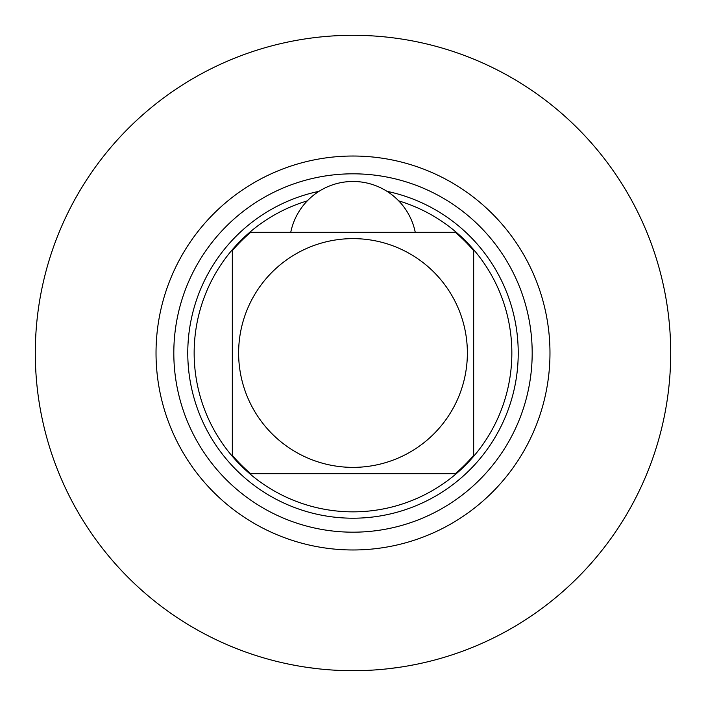 <?xml version="1.0" encoding="UTF-8"?>
<svg xmlns="http://www.w3.org/2000/svg" width="706" height="706" viewBox="0 0 706 706"><rect width="100%" height="100%" fill="white"/><g stroke="black" fill="none" stroke-linecap="round" stroke-linejoin="round"><path stroke-width="1.06" d="M473.673 250.683A158.215 158.215 0 0 0 455.317 232.327L250.683 232.327A158.215 158.215 0 0 0 232.327 250.683L232.327 455.317A158.215 158.215 0 0 0 250.683 473.673L455.317 473.673A158.215 158.215 0 0 0 473.673 455.317L473.673 250.683M353 238.628A114.372 114.372 0 0 1 467.372 353A114.372 114.372 0 0 1 353 467.372A114.372 114.372 0 0 1 238.628 353A114.372 114.372 0 0 1 353 238.628M455.317 473.673L250.683 473.673M307.331 200.857A158.85 158.85 0 0 0 353 511.85A158.85 158.85 0 0 0 398.669 200.857M250.683 232.327L287.554 232.327M418.446 232.327L455.317 232.327M290.74 232.327A63.54 63.54 0 0 1 415.26 232.327M409.33 665.67L416.54 664.284L409.303 665.67M400.593 667.117L389.235 668.626M377.048 669.791L375.451 669.906M360.466 670.612L345.472 670.612M330.487 669.906L328.917 669.782M316.703 668.617L305.345 667.108M296.67 665.67L289.46 664.284L296.696 665.67M305.407 667.117L316.765 668.626M328.952 669.791L330.549 669.906M345.534 670.612L360.528 670.612M375.513 669.906L377.083 669.782M389.297 668.617L400.655 667.108M35.3 353A317.7 317.7 0 0 0 353 670.7A317.7 317.7 0 0 0 670.7 353A317.7 317.7 0 0 0 353 35.3A317.7 317.7 0 0 0 35.3 353M156.026 353A196.974 196.974 0 0 0 353 549.974A196.974 196.974 0 0 0 549.974 353A196.974 196.974 0 0 0 353 156.026A196.974 196.974 0 0 0 156.026 353A196.974 196.974 0 0 0 353 549.974A196.974 196.974 0 0 0 549.974 353M319.05 191.317A165.204 165.204 0 0 0 353 518.204A165.204 165.204 0 0 0 386.95 191.317M173.817 353A179.183 179.183 0 0 0 353 532.183A179.183 179.183 0 0 0 532.183 353A179.183 179.183 0 0 0 353 173.817A179.183 179.183 0 0 0 173.817 353M518.204 353L518.186 355.595M187.796 353L187.814 350.405"/></g></svg>
